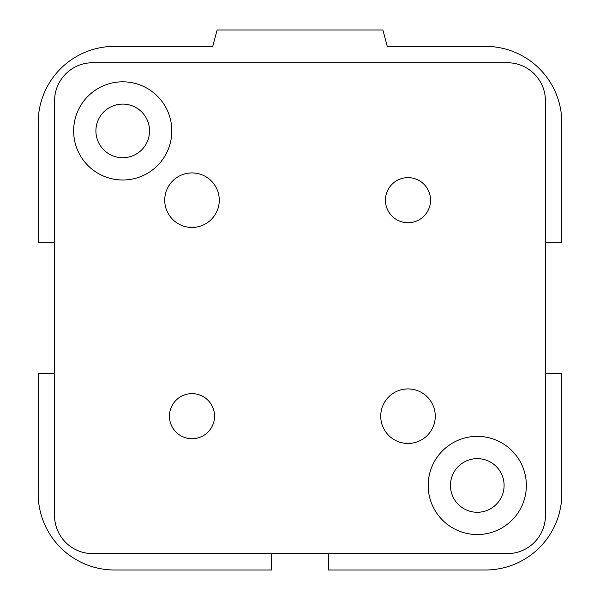 <?xml version="1.0" encoding="UTF-8"?>
<svg xmlns="http://www.w3.org/2000/svg" width="600" height="600" viewBox="0 0 600 600"><rect width="100%" height="100%" fill="white"/><g stroke="black" fill="none" stroke-linecap="round" stroke-linejoin="round"><path stroke-width="0.9" d="M450.45 485.452A26.82 26.82 0 0 1 490.68 462.225A26.82 26.82 0 0 1 490.68 508.68A26.82 26.82 0 0 1 450.45 485.452M95.91 130.913A26.82 26.82 0 0 1 136.14 107.685A26.82 26.82 0 0 1 136.14 154.132A26.82 26.82 0 0 1 95.91 130.913M545.452 373.635L561.817 373.635L561.817 493.635A76.365 76.365 0 0 1 485.452 570L328.365 570L328.365 553.635M54.547 242.73L38.182 242.73L38.182 122.73A76.365 76.365 0 0 1 114.547 46.365L212.73 46.365L217.11 30L382.89 30L387.27 46.365L485.452 46.365A76.365 76.365 0 0 1 561.817 122.73L561.817 242.73L545.452 242.73M271.635 553.635L271.635 570L114.547 570A76.365 76.365 0 0 1 38.182 493.635L38.182 373.635L54.547 373.635M169.447 416.183A22.553 22.553 0 0 1 192 393.63A22.553 22.553 0 0 1 214.553 416.183A22.553 22.553 0 0 1 192 438.728A22.553 22.553 0 0 1 169.447 416.183M385.447 200.183A22.553 22.553 0 0 1 408 177.63A22.553 22.553 0 0 1 430.553 200.183A22.553 22.553 0 0 1 408 222.728A22.553 22.553 0 0 1 385.447 200.183M380.73 416.183A27.27 27.27 0 0 1 408 388.912A27.27 27.27 0 0 1 435.27 416.183A27.27 27.27 0 0 1 408 443.452A27.27 27.27 0 0 1 380.73 416.183M164.73 200.183A27.27 27.27 0 0 1 192 172.913A27.27 27.27 0 0 1 219.27 200.183A27.27 27.27 0 0 1 192 227.452A27.27 27.27 0 0 1 164.73 200.183M428.183 485.452A49.088 49.088 0 0 1 477.27 436.365A49.088 49.088 0 0 1 526.365 485.452A49.088 49.088 0 0 1 477.27 534.548A49.088 49.088 0 0 1 428.183 485.452M73.635 130.913A49.088 49.088 0 0 1 122.73 81.817A49.088 49.088 0 0 1 171.817 130.913A49.088 49.088 0 0 1 122.73 180A49.088 49.088 0 0 1 73.635 130.913M92.73 62.73L507.27 62.73A38.182 38.182 0 0 1 545.452 100.913L545.452 515.452A38.182 38.182 0 0 1 507.27 553.635L92.73 553.635A38.182 38.182 0 0 1 54.547 515.452L54.547 100.913A38.182 38.182 0 0 1 92.73 62.73"/></g></svg>
